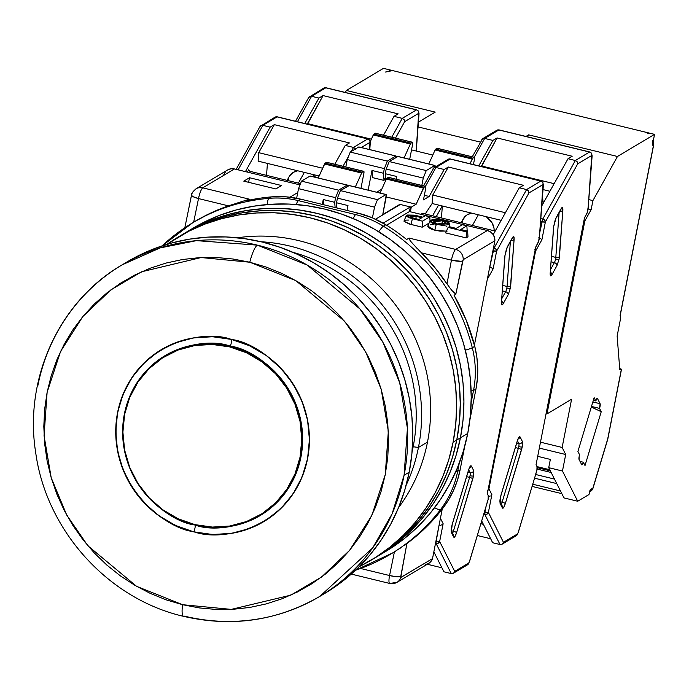 <?xml version="1.0" encoding="UTF-8"?>
<svg xmlns="http://www.w3.org/2000/svg" width="689" height="689" viewBox="0 0 689 689"><rect width="100%" height="100%" fill="white"/><g stroke="black" fill="none" stroke-linecap="round" stroke-linejoin="round"><path stroke-width="1.03" d="M446.394 231.185L434.828 230.264L436.215 224.528L449.728 223.598L443.527 220.161L441.201 219.688L432.425 219.524L430.022 220.954L431.236 222.616L434.096 223.916L442.846 225.441L449.03 224.571L449.719 223.736L448.496 222.065L443.527 220.161L430.074 220.764L436.215 224.528L434.828 230.264L427.826 226.095L430.074 220.764M441.658 224.425L442.553 220.747L433.751 221.849L437.188 223.942L445.929 223.115L442.553 220.747L441.658 224.425M457.668 471.302L459.27 463.137L457.668 471.302A9.646 1.946 -168.9 0 1 455.765 471.707A9.646 1.946 11.1 0 0 457.668 471.302A96.503 92.231 59.2 0 1 440.581 509.507A96.503 92.231 -120.8 0 0 457.668 471.302L460.106 469.846L457.668 471.302M419.282 250.667L421.461 252.854L451.433 260.158A9.646 2.067 -76.3 0 1 455.687 249.427L487.373 230.531L409.447 211.557L386.563 225.208L409.447 211.557L410.36 206.924L400.283 204.469L375.539 219.223L400.283 204.469L410.36 206.924L383.144 223.15L410.36 206.924L409.447 211.557L487.373 230.531L490.482 231.909L492.954 234.303L494.487 237.395L494.874 240.797L474.42 345.043L494.874 240.797L463.189 259.693L494.874 240.797A9.646 9.224 -120.8 0 0 487.373 230.531L455.687 249.427A9.646 9.224 59.2 0 1 463.189 259.693L455.817 294.229L462.646 261.019A9.646 1.921 -169.4 0 1 451.433 260.158L460.812 261.277L462.646 261.019L463.189 259.693A9.646 9.224 -120.8 0 0 455.687 249.427A9.646 2.067 103.7 0 0 451.433 260.158L446.989 283.885L451.553 290.112L455.817 294.229L454.06 295.271L466.169 320.109L474.747 346.326A192.998 184.471 -120.8 0 0 454.06 295.271L455.817 294.229L451.553 290.112L446.989 283.885A192.998 184.471 -120.8 0 0 421.461 252.854L434.992 267.72L446.989 283.885L451.433 260.158L421.461 252.854L411.703 242.631L409.094 239.092L409.068 238.075L406.631 239.531A192.998 184.471 -120.8 0 0 385.806 224.735L383.368 226.19A192.998 184.471 59.2 0 1 472.309 347.781L474.747 346.326L476.822 356.936L477.718 367.676L477.434 378.407L475.97 388.984L469.846 420.187L475.97 388.984L473.532 390.439L475.97 388.984A96.503 92.231 -120.8 0 0 474.747 346.326L472.309 347.781A96.503 92.231 59.2 0 1 473.532 390.439L471.164 402.514L473.532 390.439A9.646 1.946 -168.9 0 1 471.13 390.87A9.646 1.946 11.1 0 0 473.532 390.439A96.503 92.231 -120.8 0 0 472.309 347.781A9.646 0.844 165.8 0 1 465.333 350.15A9.646 0.844 -14.2 0 0 472.309 347.781A192.998 184.471 -120.8 0 0 383.368 226.19A9.646 1.361 121.7 0 0 378.778 231.788A9.646 1.361 -58.3 0 1 383.368 226.19A96.503 92.231 -120.8 0 0 355.679 214.589A9.646 2.067 103.7 0 0 353.319 218.602A9.646 2.067 -76.3 0 1 355.679 214.589L298.483 200.663A9.646 2.067 103.7 0 0 296.192 204.495A9.646 2.067 -76.3 0 1 298.483 200.663A96.503 92.231 -120.8 0 0 268.986 198.337A9.646 2.575 85.2 0 0 267.435 204.521A9.646 2.575 -94.8 0 1 268.986 198.337A192.998 184.471 -120.8 0 0 192.817 222.693M434.621 507.664A9.646 2.653 37.4 0 0 440.581 509.507A9.646 2.653 -142.6 0 1 434.621 507.664M418.869 219.481L421.797 217.741L416.302 216.398L410.033 216.484L413.374 218.146L418.869 219.481L411.609 217.603L410.472 217.035L410.265 216.157L416.302 216.398L415.743 218.723L416.302 216.398L421.797 217.741L418.869 219.481M355.533 570.225A192.998 184.471 -120.8 0 0 390.379 554.309A192.998 184.471 -120.8 0 0 440.581 509.507L443.018 508.051A96.503 92.231 -120.8 0 0 460.106 469.846L464.696 446.463L460.106 469.846L457.479 480.147L453.715 490.025L448.875 499.37L443.018 508.051L440.581 509.507A192.998 184.471 59.2 0 1 390.448 554.266A192.998 184.471 59.2 0 1 355.533 570.225M422.77 217.156L413.77 215.14L407.19 215.028L406.286 215.571L406.579 216.355L409.309 217.802L422.478 221.178L429.79 216.82L425.208 215.709L422.77 217.156L425.208 215.709L429.79 216.82L430.022 220.893L429.79 216.82L422.478 221.178L412.401 218.723L411.014 224.468L404.038 221.324L409.163 223.968L422.202 227.198L422.478 221.178L422.202 227.198L429.092 223.09L422.202 227.198L411.014 224.468L412.401 218.723L406.277 215.597L417.276 215.821L422.77 217.156M437.188 223.942L433.872 222.246L433.82 221.565L435.465 220.583L440.934 220.437L443.957 221.178L445.869 222.444L445.921 223.133L444.276 224.106L437.188 223.942M462.302 224.735L456.204 228.369L449.34 226.698L448.117 227.422L466.436 231.883L467.65 231.159L460.786 229.489L466.875 225.854L462.302 224.735L466.875 225.854L460.786 229.489L467.65 231.159L466.436 231.883L466.16 237.894L467.977 236.818L467.65 231.159L467.977 236.818L466.16 237.894L466.436 231.883L448.117 227.422L449.34 226.698L456.204 228.369L462.302 224.735M383.368 226.19L385.806 224.735A96.503 92.231 -120.8 0 0 358.116 213.134L355.679 214.589A96.503 92.231 59.2 0 1 383.368 226.19M355.679 214.589L298.483 200.663L300.921 199.207L358.116 213.134L355.679 214.589M268.986 198.337A96.503 92.231 59.2 0 1 298.483 200.663L300.921 199.207A96.503 92.231 -120.8 0 0 271.414 196.882L268.986 198.337L271.414 196.882A192.998 184.471 -120.8 0 0 246.955 200.645L249.392 199.19L228.481 205.873A192.998 184.471 -120.8 0 0 195.185 221.29L192.748 222.736A192.998 184.471 59.2 0 1 268.986 198.337M162.104 245.87A192.998 184.471 59.2 0 1 192.748 222.736L162.061 245.887M195.116 221.324L210.619 213.09L228.481 205.873L198.51 198.57L193.661 222.194L198.51 198.57A9.646 2.067 -76.3 0 1 202.764 187.839A9.646 9.224 -120.8 0 0 196.003 188.829A9.646 9.224 59.2 0 1 202.764 187.839A9.646 2.067 103.7 0 0 198.51 198.57L228.481 205.873M191.499 195.366L193.092 196.684L198.51 198.57A9.646 1.964 -168.4 0 1 191.49 195.176L191.49 195.176C191.172 193.85 192.67 191.731 196.003 188.829L227.689 169.933A9.646 9.224 -120.8 0 1 234.449 168.951L299.999 184.91L234.449 168.951L231.108 168.753L227.964 169.778M396.942 582.36A9.646 9.224 59.2 0 1 390.181 583.35A9.646 2.067 -76.3 0 1 389.716 583.454L396.942 582.36L428.618 563.473A9.646 9.224 -120.8 0 0 432.52 558.615L400.834 577.503A9.646 9.224 59.2 0 1 396.942 582.36A9.646 9.224 -120.8 0 0 400.834 577.503L400.74 576.555L396.192 576.693L389.561 575.53A9.646 2.067 103.7 0 0 389.716 583.454A9.646 2.067 -76.3 0 1 389.561 575.53L394.409 551.889L392.808 552.854M355.498 570.259L392.885 552.811A192.998 184.471 -120.8 0 0 394.409 551.889L389.561 575.53L360.597 568.477L389.561 575.53A9.646 1.964 11.6 0 0 400.74 576.555L406.854 543.785L405.098 544.827A192.998 184.471 -120.8 0 0 443.018 508.051L425.406 527.886L404.202 545.567L406.854 543.785L400.731 577.485L432.52 558.615L442.235 509.059L432.52 558.615L430.892 561.526L428.343 563.628L425.199 564.644M401.032 547.677L397.725 549.822L401.032 547.677M394.435 551.88L396.054 550.873M467.176 231.039L466.875 225.854L467.176 231.039M445.611 232.891L448.117 227.422L445.611 232.891L466.16 237.894L445.611 232.891M237.55 202.936L249.392 199.19L246.955 200.645A192.998 184.471 -120.8 0 1 271.414 196.882L286.219 196.847L300.921 199.207L358.116 213.134L372.37 217.827L385.806 224.735A192.998 184.471 -120.8 0 1 406.631 239.531L409.068 238.075L455.687 249.427L409.068 238.075L410.17 240.754L417.336 248.686M289.914 197.218L297.751 192.541L289.914 197.218M281.551 185.53L275.841 188.941L281.551 185.53L249.496 177.728L281.551 185.53M248.6 182.309L249.496 177.728L248.6 182.309M243.785 181.138L249.496 177.728L243.785 181.138L275.841 188.941L243.785 181.138M249.392 199.19L202.764 187.839L234.449 168.951L202.764 187.839L249.392 199.19M230.72 205.115L234.01 204.047M191.49 195.349L184.824 227.749M433.786 224.468L430.384 224.769M428.506 225.406L427.766 226.328L428.334 227.499L432.477 229.601L439.901 231.151L447.178 231.056M446.972 226.939L446.093 226.578M408.861 220.067L406.045 220.118L404.038 220.911L406.277 215.597M191.568 195.021L192.11 193.687M225.415 171.88L223.787 174.791M37.774 386.047A192.998 184.471 59.2 0 1 122.082 264.877A192.998 184.471 59.2 0 1 257.333 245.129A192.998 184.471 59.2 0 1 404.098 475.238L409.206 472.198A192.998 184.471 -120.8 0 0 332.184 275.049A192.998 184.471 -120.8 0 0 127.189 261.837A192.998 184.471 -120.8 0 0 124.649 263.379M249.788 262.225L295.788 280.604L344.517 321.177L365.67 351.89L381.189 389.207L388.338 431.219L385.263 474.635L371.793 515.518L349.564 550.382L321.487 577.081L290.758 595.167L231.28 609.386L182.594 604.709A19.301 4.134 103.7 0 0 183.575 616.345A19.301 4.134 -76.3 0 1 182.594 604.709L199.328 607.922L216.225 609.455L233.123 609.291L249.857 607.431L266.264 603.9L282.189 598.724L297.484 591.954L311.988 583.669L325.578 573.928L338.11 562.835L349.469 550.502L359.537 537.032L368.236 522.572L375.462 507.25L381.163 491.223L385.263 474.635L387.743 457.651L388.57 440.435L387.743 423.158L385.254 405.967L381.138 389.052L375.436 372.56L368.202 356.652L359.503 341.494L349.426 327.215L338.058 313.96L325.527 301.851L311.936 291.016L297.424 281.551L282.128 273.55L266.204 267.082L249.788 262.225L233.054 259.012L216.157 257.488L199.267 257.652L182.533 259.503L166.127 263.043L150.193 268.21L134.906 274.98L120.394 283.274L106.812 293.014L94.281 304.099L82.921 316.44L72.845 329.902L64.155 344.362L56.92 359.684L51.227 375.712L47.119 392.299L44.639 409.283L43.812 426.5L44.647 443.785L47.136 460.967L51.244 477.882L56.946 494.375L64.189 510.282L72.888 525.449L82.964 539.728L94.324 552.983L106.864 565.083L120.454 575.926L134.966 585.392L150.262 593.393L166.187 599.852L182.594 604.709L136.603 586.339L87.873 545.766L66.721 515.053L51.201 477.727L44.053 435.724L47.119 392.299L60.589 351.416L82.818 316.561L110.903 289.854L141.624 271.776L201.102 257.548L249.788 262.225A19.301 4.134 -76.3 0 1 257.333 245.129A19.301 4.134 103.7 0 0 249.788 262.225M122.082 264.877C59.133 301.343 23.727 378.847 35.733 452.837C46.344 530.573 108.182 599.042 183.61 616.354C232.055 627.498 277.452 620.841 319.791 596.407L324.889 593.358A192.998 184.471 -120.8 0 0 409.206 472.198L404.098 475.238A192.998 184.471 59.2 0 1 319.791 596.407L372.671 547.936L392.075 513.882L404.098 475.238L407.423 428.205L399.68 382.688L382.869 342.261L359.951 308.991L307.165 265.032L257.333 245.129L196.468 240.642L160.132 247.911L122.082 264.877L127.189 261.837M117.776 412.487A99.965 95.547 -120.8 0 0 193.79 531.675A99.965 95.547 -120.8 0 0 307.509 458.685L307.57 458.753A100.094 95.668 59.2 0 1 193.704 531.839A100.094 95.668 59.2 0 1 117.586 412.496L117.776 412.487C133.02 341.684 204.504 328.877 231.495 339.496A3.858 0.827 -76.3 0 1 231.383 342.502A3.858 0.827 -76.3 0 1 230.186 346.162C205.064 336.275 138.541 348.195 124.347 414.089C112.565 480.569 168.564 522.322 195.099 525.009A3.858 0.827 -76.3 0 1 194.987 528.015A3.858 0.827 -76.3 0 1 193.79 531.675C165.282 528.782 105.116 483.919 117.776 412.487L117.586 412.496A100.094 95.668 59.2 0 1 231.452 339.419A100.094 95.668 59.2 0 1 307.57 458.753L307.509 458.685C292.265 529.488 220.781 542.295 193.79 531.675A3.858 0.827 103.7 0 0 194.987 528.015A3.858 0.827 103.7 0 0 195.099 525.009A93.032 88.924 -120.8 0 0 300.938 457.083A93.032 88.924 -120.8 0 0 230.186 346.162A93.032 88.924 -120.8 0 0 124.347 414.089L124.614 414.408A92.438 88.347 59.2 0 1 229.764 346.92A92.438 88.347 59.2 0 1 300.059 457.134L300.938 457.083L300.059 457.134L301.773 439.384L300.051 421.504L294.961 404.167L286.693 388.045L275.566 373.765L262.009 361.863L246.541 352.794L229.764 346.92L212.315 344.466L194.866 345.508L178.089 350.029L162.63 357.841L149.082 368.649L137.964 382.033L129.696 397.484L124.614 414.408L122.9 432.158L124.614 450.038L129.713 467.375L137.981 483.489L149.108 497.777L162.656 509.679L178.124 518.748L194.901 524.622L212.35 527.076L229.799 526.026L246.576 521.513L262.035 513.701L275.591 502.892L286.71 489.509L294.97 474.049L300.059 457.134A92.438 88.347 59.2 0 1 194.901 524.622A92.438 88.347 59.2 0 1 124.614 414.408L124.347 414.089A93.032 88.924 -120.8 0 0 195.099 525.009C220.222 534.897 286.745 522.977 300.938 457.083C312.72 390.603 256.721 348.858 230.186 346.162A3.858 0.827 103.7 0 0 231.383 342.502A3.858 0.827 103.7 0 0 231.495 339.496C260.003 342.39 320.17 387.252 307.509 458.685A99.965 95.547 -120.8 0 0 231.495 339.496A99.965 95.547 -120.8 0 0 117.776 412.487M309.43 439.539L307.57 458.753L302.058 477.081L293.118 493.815L281.069 508.31L266.402 520.014L249.659 528.472L231.487 533.364L212.6 534.5L193.704 531.839L175.531 525.474L158.789 515.665L144.104 502.772L132.064 487.304L123.107 469.846L117.595 451.071L115.726 431.71L117.586 412.496L123.09 394.168L132.038 377.443L144.079 362.939L158.754 351.244L175.497 342.777L193.661 337.886L212.556 336.749L231.452 339.419L249.625 345.775L266.367 355.593L281.043 368.477L293.092 383.945L302.049 401.403L307.561 420.178L309.43 439.539M319.791 596.407A192.998 184.471 59.2 0 1 184.54 616.155A19.301 4.134 -76.3 0 1 183.575 616.345M324.726 593.462L344.534 579.759L358.116 567.745L370.415 554.378L381.336 539.788L390.749 524.122L398.587 507.526L404.753 490.163L409.206 472.198L411.893 453.793L412.789 435.147L411.884 416.423L409.188 397.803L404.736 379.475L398.552 361.613L390.715 344.379L381.293 327.955L370.372 312.487L358.065 298.122L344.483 285.013L329.764 273.275L314.038 263.017L297.467 254.344L280.216 247.351L262.44 242.08L244.311 238.609L226.001 236.947L207.699 237.128L189.57 239.135L171.794 242.967L154.543 248.574L137.981 255.903L127.026 261.932M370.923 560.295L385.539 551.57A188.175 179.855 -120.8 0 0 467.745 433.441A188.175 179.855 -120.8 0 0 392.652 241.228A188.175 179.855 -120.8 0 0 192.782 228.335L185.47 232.693A188.175 179.855 59.2 0 1 385.34 245.585A188.175 179.855 59.2 0 1 460.433 437.799L467.745 433.441L460.433 437.799A188.175 179.855 59.2 0 1 378.227 555.937A188.175 179.855 -120.8 0 0 460.433 437.799L463.051 419.859L463.921 401.678L463.042 383.42L460.416 365.273L456.075 347.402L450.055 329.979L442.407 313.185L433.217 297.166L422.572 282.085L410.575 268.081L397.329 255.292L382.972 243.846L367.65 233.855L351.493 225.398L334.673 218.577L317.336 213.444L299.663 210.05L281.81 208.431L263.965 208.603L246.292 210.567L228.963 214.296L212.143 219.765L195.986 226.914L185.307 232.796L195.986 226.914L212.143 219.765L228.963 214.296L246.292 210.567L263.965 208.603L281.81 208.431L299.663 210.05L317.336 213.444L334.673 218.577L351.493 225.398L367.65 233.855L382.972 243.846L397.329 255.292L410.575 268.081L422.572 282.085L433.217 297.166L442.407 313.185L450.055 329.979L456.075 347.402L460.416 365.273L463.042 383.42L463.921 401.678L463.051 419.859L460.433 437.799A188.175 179.855 -120.8 0 0 385.34 245.585A188.175 179.855 -120.8 0 0 185.47 232.693L181.81 234.88A188.175 179.855 59.2 0 1 381.689 247.764A188.175 179.855 59.2 0 1 456.781 439.978L460.433 437.799L456.781 439.978A188.175 179.855 59.2 0 1 374.575 558.116A188.175 179.855 -120.8 0 0 456.781 439.978L459.399 422.038L460.269 403.857L459.391 385.599L456.764 367.452L452.415 349.581L446.394 332.158L438.755 315.364L429.566 299.345L418.921 284.264L406.915 270.26L393.677 257.479L379.32 246.025L363.99 236.034L347.842 227.577L331.013 220.756L313.684 215.623L296.003 212.229L278.158 210.61L260.313 210.782L242.64 212.746L225.303 216.484L208.483 221.944L192.334 229.093L181.655 234.975L192.334 229.093L208.483 221.944L225.303 216.484L242.64 212.746L260.313 210.782L278.158 210.61L296.003 212.229L313.684 215.623L331.013 220.756L347.842 227.577L363.99 236.034L379.32 246.025L393.677 257.479L406.915 270.26L418.921 284.264L429.566 299.345L438.755 315.364L446.394 332.158L452.415 349.581L456.764 367.452L459.391 385.599L460.269 403.857L459.399 422.038L456.781 439.978A188.175 179.855 -120.8 0 0 381.689 247.764A188.175 179.855 -120.8 0 0 181.81 234.88L178.158 237.059A188.175 179.855 59.2 0 1 378.028 249.943A188.175 179.855 59.2 0 1 453.121 442.157L456.781 439.978L453.121 442.157A188.175 179.855 59.2 0 1 370.923 560.295A188.175 179.855 59.2 0 1 359.184 566.685L375.72 557.323L390.077 547.032L403.306 535.319L415.303 522.288L425.948 508.069L435.129 492.79L442.769 476.607L448.78 459.675L453.121 442.157L455.739 424.217L456.618 406.036L455.73 387.778L453.112 369.631L448.763 351.76L442.743 334.337L435.095 317.543L425.905 301.524L415.26 286.443L403.263 272.439L390.017 259.658L375.669 248.212L360.338 238.213L344.181 229.756L327.361 222.935L310.024 217.802L292.351 214.408L274.506 212.789L256.652 212.97L238.98 214.925L221.651 218.663L204.831 224.123L188.674 231.271L166.953 244.345A188.175 179.855 59.2 0 1 178.158 237.059M378.063 556.032L397.381 542.674L410.618 530.961L422.615 517.93L433.26 503.711L442.441 488.432L450.081 472.249L456.092 455.317L460.433 437.799L456.092 455.317L450.081 472.249L442.441 488.432L433.26 503.711L422.615 517.93L410.618 530.961L397.381 542.674L378.063 556.032M385.375 551.674L404.693 538.316L417.93 526.603L429.927 513.572L440.572 499.344L449.753 484.074L457.393 467.891L463.404 450.959L467.745 433.441L470.363 415.501L471.233 397.312L470.354 379.062L467.728 360.907L463.387 343.036L457.367 325.621L449.719 308.818L440.529 292.808L429.884 277.719L417.878 263.723L404.641 250.934L390.284 239.488L374.962 229.489L358.805 221.04L341.977 214.21L324.648 209.077L306.975 205.692L289.122 204.073L271.277 204.245L253.604 206.209L236.275 209.938L219.446 215.407L203.298 222.556L192.619 228.429M374.411 558.211L393.729 544.853L406.966 533.14L418.964 520.109L429.6 505.89L438.79 490.611L446.42 474.428L452.44 457.496L456.781 439.978L452.44 457.496L446.42 474.428L438.79 490.611L429.6 505.89L418.964 520.109L406.966 533.14L393.729 544.853L374.411 558.211M427.499 442.062A168.874 161.407 59.2 0 1 398.526 507.664A168.874 161.407 -120.8 0 0 427.499 442.062L418.447 447.454A168.874 161.407 59.2 0 1 406.191 485.116A168.874 161.407 -120.8 0 0 418.447 447.454L413.167 446.756A164.051 156.799 59.2 0 1 412.056 451.95A164.051 156.799 -120.8 0 0 413.167 446.756L412.435 446.851L413.167 446.756A164.051 156.799 -120.8 0 0 293.032 252.363A164.051 156.799 59.2 0 1 413.167 446.756L418.447 447.454A168.874 161.407 -120.8 0 0 261.071 241.753A168.874 161.407 59.2 0 1 418.447 447.454L427.499 442.062A168.874 161.407 -120.8 0 0 237.584 237.783A168.874 161.407 59.2 0 1 427.499 442.062M298.389 183.11L304.349 172.405L298.389 183.11M289.656 175.798L293.454 172.276L297.691 170.786A16.889 13.013 -150.9 0 0 289.328 176.35L287.098 180.363M362.181 172.224L363.637 171.346L326.552 162.32L325.087 163.19L362.181 172.224L325.087 163.19A2.894 0.62 103.7 0 0 324.536 164.008L361.63 173.042A2.894 0.62 -76.3 0 1 362.181 172.224L361.63 173.042L324.536 164.008L318.223 177.986L325.087 163.19L326.552 162.32L363.637 171.346A2.894 0.62 -76.3 0 1 363.783 171.32A2.894 0.62 -76.3 0 1 363.826 173.697L363.878 171.389L362.181 172.224M310.265 176.1L347.118 185.083A2.894 0.62 -76.3 0 1 347.256 185.048A2.894 0.62 -76.3 0 1 347.454 186.418L347.359 185.126L310.024 176.048L301.498 181.138L338.583 190.173L347.118 185.083L338.583 190.173L335.612 197.683L338.583 190.173L301.498 181.138L298.518 188.648L301.498 181.138L310.024 176.048A2.894 0.62 103.7 0 1 310.162 176.022L347.256 185.048M336.818 206.433L336.129 207.785L336.818 206.433M335.112 207.535L334.699 202.316L335.612 197.683L298.518 188.648L296.632 198.268L298.518 188.648L335.612 197.683L334.699 202.316L323.253 199.526L323.658 204.745L323.253 199.526L334.699 202.316L335.112 207.535M315.751 177.383A16.889 13.013 -150.9 0 0 312.246 174.326L316.122 177.788M361.002 188.071L363.826 173.697L361.002 188.071M368.159 139.1A4.823 1.033 103.7 0 0 367.952 138.911A4.823 1.033 103.7 0 0 367.719 138.954L353.509 147.429L345.267 145.422L349.435 142.933L345.267 145.422L334.785 164.258L345.267 145.422L353.509 147.429L351.269 151.459L353.509 147.429L355.343 148.686L353.509 147.429L367.719 138.954A2.894 2.765 59.2 0 1 369.915 142.408L370.148 143.191A2.894 1.74 4.2 0 0 370.294 142.709M348.531 156.386L343.027 166.264L348.531 156.386M355.817 149.702L355.343 148.686L355.817 149.702M322.288 204.409L323.253 199.526L322.288 204.409M355.309 187.012L361.63 173.042L355.309 187.012M319.119 175.996L258.125 161.148L258.745 152.674L322.633 168.228L258.745 152.674L274.334 124.649L349.435 142.933L274.334 124.649L258.745 152.674L258.125 161.148L319.119 175.996M267.418 163.414L266.54 175.359L267.418 163.414M288.054 180.656L288.562 178.107M275.014 117.182A2.894 2.765 59.2 0 1 277.047 116.88L262.845 125.355L238.101 169.838L262.845 125.355L277.047 116.88L367.719 138.954A2.894 2.765 -120.8 0 1 369.915 142.408L361.312 147.541L369.915 142.408L369.683 149.582L370.148 143.191A2.894 1.74 -175.8 0 0 370.294 142.735L369.683 140.091L367.952 138.902L277.279 116.829A4.823 1.033 103.7 0 0 277.047 116.88L367.719 138.954A4.823 1.033 -76.3 0 1 367.952 138.902M277.469 116.984A4.823 1.033 103.7 0 0 277.279 116.829A4.823 1.033 -76.3 0 0 277.047 116.88A2.894 2.765 -120.8 0 0 275.023 117.173L277.279 116.829M247.385 172.104L248.677 169.787L249.909 171.311L300.507 183.627L249.909 171.311L248.677 169.787L247.385 172.104M245.43 171.621L270.166 127.138L274.334 124.649L270.166 127.138L245.43 171.621M260.786 125.665L262.845 125.355L270.166 127.138L262.845 125.355L260.786 125.665L260.003 126.5L275.023 117.173M507.104 247.601A2.894 2.231 -150.9 0 0 507.345 246.834A2.894 2.231 29.1 0 1 507.121 247.575L512.203 238.437A2.894 2.231 -150.9 0 0 512.418 237.705L513.787 236.62L514.115 239.333A2.894 1.74 -175.8 0 1 511.126 240.383A2.894 1.74 4.2 0 0 514.115 239.333L510.713 285.53A2.894 1.74 4.2 0 1 507.07 286.469L510.36 241.753L507.07 286.469A3.858 0.827 -76.3 0 1 506.846 288.036A2.894 0.586 11.1 0 0 510.325 288.278L510.713 285.53A2.894 1.74 -175.8 0 1 507.07 286.469L502.789 285.427L507.07 286.469A3.858 0.827 -76.3 0 1 506.846 288.036A3.858 0.827 -76.3 0 1 505.648 291.705L502.384 290.904L505.648 291.705L501.825 298.578L505.648 291.705A2.894 2.231 29.1 0 1 508.224 294.677L510.325 288.278A2.894 0.586 -168.9 0 1 506.846 288.036A3.858 0.827 -76.3 0 1 505.648 291.705A2.894 2.231 -150.9 0 1 508.224 294.677L503.142 303.815L508.224 294.677L510.325 288.278L514.115 239.333C514.227 236.301 513.667 235.759 512.418 237.705L507.345 246.834L504.856 255.989L501.446 302.187A2.894 1.74 4.2 0 0 501.592 301.73A2.894 1.74 4.2 0 0 501.514 301.257M470.139 472.697A3.858 0.827 -76.3 0 1 470.027 475.703A2.894 0.586 11.1 0 0 473.507 475.935L473.696 470.673A2.894 2.739 153.2 0 1 470.139 472.697L468.692 469.838L470.139 472.697A3.858 0.827 -76.3 0 1 470.027 475.703A3.858 0.827 -76.3 0 1 469.614 477.391L466.625 476.659L469.614 477.391A2.894 0.689 16.8 0 1 472.775 478.881L473.507 475.935A2.894 0.586 -168.9 0 1 470.027 475.703A3.858 0.827 -76.3 0 1 469.614 477.391L453.388 531.236L469.614 477.391A2.894 0.689 -163.2 0 1 472.775 478.881L456.557 532.726L473.507 475.935L473.696 470.673L471.328 465.979C470.621 465.196 469.665 466.642 468.46 470.329L452.234 524.174A2.894 0.689 16.8 0 1 452.26 524.338A2.894 0.689 16.8 0 1 452.148 524.467A2.894 0.689 -163.2 0 0 452.26 524.346A2.894 0.689 -163.2 0 0 452.234 524.174L451.321 532.39L453.689 537.076C454.396 537.859 455.351 536.412 456.557 532.726A2.894 0.689 -163.2 0 0 453.388 531.236A3.858 0.827 -76.3 0 1 452.587 533.243A3.858 0.827 -76.3 0 0 453.388 531.236A2.894 0.689 16.8 0 1 456.557 532.726L454.929 536.602L454.18 537.351L453.689 537.076A2.894 2.739 -26.8 0 0 453.526 535.103A2.894 2.739 153.2 0 1 453.689 537.076L451.321 532.39A2.894 2.739 -26.8 0 0 451.252 530.633A2.894 2.739 153.2 0 1 451.321 532.39L451.183 529.178L452.234 524.174L468.46 470.329A2.894 0.689 16.8 0 1 468.486 470.501A2.894 0.689 -163.2 0 0 468.46 470.329L470.087 466.453L471.328 465.979A2.894 2.739 153.2 0 1 469.459 467.909A2.894 2.739 -26.8 0 0 471.328 465.979L473.696 470.673A2.894 2.739 -26.8 0 1 470.139 472.697L467.977 472.172L470.139 472.697M478.347 214.77L472.396 225.484L478.347 214.77M494.116 230.772A16.889 13.013 -150.9 0 0 486.245 216.69L491.963 222.685L494.004 228.128L494.116 230.832M423.993 187.27L425.457 186.4L388.363 177.366L386.908 178.244L423.993 187.27L386.908 178.244A2.894 0.62 103.7 0 0 386.357 179.062L423.451 188.088A2.894 0.62 -76.3 0 1 423.993 187.27L416.147 204.237L386.219 196.951L416.147 204.237L411.273 207.148L416.147 204.237L423.451 188.088L386.357 179.062L380.035 193.032L386.357 179.062L388.363 177.366L425.457 186.4A2.894 0.62 -76.3 0 1 425.595 186.366A2.894 0.62 -76.3 0 1 425.647 188.743L425.699 186.443L423.993 187.27M386.038 194.556A2.894 0.62 -76.3 0 1 386.176 194.531A2.894 0.62 -76.3 0 1 386.228 196.908L382.765 214.529L399.827 204.357L411.273 207.148L410.36 211.781L411.273 207.148L399.827 204.357L382.765 214.529L386.279 194.608L348.953 185.53L386.038 194.556L377.512 199.646L340.418 190.612L337.438 198.122L336.533 202.764L336.938 207.983L336.533 202.764L347.979 205.555L336.533 202.764L337.438 198.122L374.532 207.156L377.512 199.646L386.038 194.556M349.194 185.591A2.894 0.62 103.7 0 0 349.09 185.496A2.894 0.62 103.7 0 0 348.953 185.53L340.418 190.612L337.438 198.122L374.532 207.156L372.43 217.853L374.532 207.156L377.512 199.646L340.418 190.612L349.185 185.574M462.061 223.029L462.56 220.471L465.316 216.2L467.461 214.641L471.698 213.151A16.889 13.013 -150.9 0 0 463.335 218.723L461.096 222.728M433.088 168.659L433.881 167.815L435.93 167.496L444.172 169.503L448.341 167.022L523.442 185.307L448.341 167.022L432.752 195.047L505.399 212.737L432.752 195.047L432.132 203.513L425.199 213.995L432.132 203.513L501.17 220.325L432.132 203.513L432.752 195.047L448.341 167.022L444.172 169.503L429.178 196.468L423.459 199.879L429.178 196.468L424.355 195.297L429.178 196.468L444.172 169.503L435.93 167.496L425.457 186.331L435.93 167.496L433.881 167.815L423.52 185.866M423.459 199.879L425.647 188.743L423.459 199.879M541.244 181.25A4.823 1.033 103.7 0 0 541.046 181.052L541.037 181.052A4.823 1.033 103.7 0 0 540.805 181.104L450.141 159.03A4.823 1.033 -76.3 0 1 450.373 158.978A4.823 1.033 103.7 0 0 450.141 159.03L435.93 167.496L450.141 159.03A2.894 2.765 -120.8 0 0 448.108 159.323A2.894 2.765 59.2 0 1 450.141 159.03L540.805 181.104A4.823 1.033 -76.3 0 1 541.037 181.052L542.777 182.232L543.38 184.876A2.894 1.74 -175.8 0 1 543.242 185.332A2.894 1.74 4.2 0 0 543.38 184.85L539.28 238.773A4.823 1.033 -76.3 0 1 537.782 243.346L535.723 247.05L538.617 241.339L539.556 235.147M347.015 210.438L347.979 205.555L347.015 210.438M434.647 553.413L433.588 553.155L434.647 553.413M487.028 502.867L488.113 499.603L488.277 495.684A4.823 1.033 -76.3 0 1 488.139 499.447L469.424 561.862A2.894 0.689 -163.2 0 0 469.398 561.699L468.761 562.999L454.714 571.37L439.651 541.511L435.93 541.218L436.085 543.526A2.894 0.62 -76.3 0 1 436.171 541.27A2.894 0.586 11.1 0 0 439.651 541.511L443.139 523.726L440.417 518.335L443.139 523.726L442.519 524.51L443.139 523.726L439.651 541.511A2.894 2.739 153.2 0 1 436.085 543.526L438.273 543.216L439.651 541.511L454.714 571.37L454.232 572.421L454.714 571.37L468.761 562.999A2.894 2.765 59.2 0 1 467.495 564.816A2.894 2.765 -120.8 0 0 468.761 562.999L469.398 561.699A2.894 0.689 16.8 0 1 469.424 561.862L467.495 564.816A2.894 2.765 59.2 0 1 465.463 565.118M438.548 205.081L432.589 215.786L438.548 205.081M436.249 216.682L442.209 205.968L436.249 216.682M442.338 206.002L441.46 217.948L442.338 206.002M433.881 167.815L448.108 159.323L450.373 158.978L541.037 181.052M492.911 250.77L493.152 250.83A2.894 0.62 -76.3 0 1 494.056 248.083L493.47 247.945L494.056 248.083L526.594 189.578L519.273 187.787L493.203 234.656L519.273 187.787L523.442 185.307L519.273 187.787L526.594 189.578L528.429 190.836L528.963 192.929L543.01 184.557L543.242 185.332L539.315 238.609L543.01 184.557A2.894 2.765 -120.8 0 0 540.805 181.104L526.594 189.578L494.056 248.083L489.767 266.815L493.143 268.848L496.631 251.063L495.951 249.237L494.056 248.083A2.894 2.231 29.1 0 1 496.631 251.063L528.963 192.929L528.429 190.836L526.594 189.578L540.805 181.104A2.894 2.765 59.2 0 1 543.01 184.557L528.963 192.929L496.631 251.063A2.894 0.586 -168.9 0 1 493.152 250.83L496.631 251.063L493.143 268.848L491.085 267.229L490.008 266.876L489.621 267.565L492.911 250.77M399.741 204.788L399.827 204.357L399.741 204.788M421.392 214.468L422.081 213.228L495.219 231.039L422.081 213.228L421.392 214.468M439.074 525.173L436.171 541.27L439.074 525.173M453.405 573.214L451.261 573.584L436.085 543.526L435.508 543.388L436.085 543.526L451.261 573.584L443.931 571.801L433.846 551.829L443.931 571.801L451.261 573.584L453.405 573.214L454.232 572.421L453.328 573.265L467.495 564.816M441.916 567.814L427.301 564.257L441.916 567.814M488.277 495.684L487.312 493.78L535.723 247.05L487.312 493.78L488.277 495.684M439.134 524.872L440.452 525.319L442.519 524.51L440.452 525.319L439.134 524.872M451.312 530.728L453.388 531.236L451.312 530.728M487.312 279.329L493.143 268.848L487.312 279.329M488.113 499.603L469.398 561.699L488.113 499.603M468.374 470.621A2.894 0.689 -163.2 0 0 468.486 470.492L469.485 467.564M504.942 255.111L504.942 255.111A2.894 1.74 4.2 0 1 504.994 255.498A2.894 1.74 4.2 0 1 504.856 255.989L506.544 248.6L512.418 237.705A2.894 2.231 29.1 0 1 512.185 238.472M501.42 302.617L504.994 255.533A2.894 1.74 -175.8 0 1 504.856 255.989L501.446 302.187C501.334 305.218 501.902 305.761 503.142 303.815A2.894 2.231 -150.9 0 0 501.626 301.274A2.894 2.231 29.1 0 1 503.142 303.815L501.781 304.891L501.446 302.187A2.894 1.74 -175.8 0 0 501.592 301.704M410.92 143.157L412.384 142.278L375.29 133.253L373.826 134.122L410.92 143.157L373.826 134.122A2.894 0.62 103.7 0 0 373.283 134.941L410.368 143.975A2.894 0.62 -76.3 0 1 410.92 143.157L410.368 143.975L373.283 134.941L370.269 141.607L373.826 134.122L375.29 133.253L412.384 142.278A2.894 0.62 -76.3 0 1 412.522 142.253A2.894 0.62 -76.3 0 1 412.565 144.63L412.616 142.33L410.92 143.157M359.003 147.033L395.856 156.015A2.894 0.62 -76.3 0 1 395.994 155.99A2.894 0.62 -76.3 0 1 396.192 157.35L396.097 156.058L358.771 146.981L350.236 152.071L387.33 161.105L395.856 156.015L387.33 161.105L384.35 168.616L387.33 161.105L350.236 152.071L347.256 159.581L350.236 152.071L358.771 146.981A2.894 0.62 103.7 0 1 358.909 146.955L395.994 155.99M385.564 177.366L384.006 180.406L383.437 173.249L384.35 168.616L347.256 159.581L345.818 166.945L347.256 159.581L384.35 168.616L383.437 173.249L371.991 170.467L372.56 177.624L384.006 180.406L372.56 177.624L371.991 170.467L383.437 173.249L384.006 180.406L385.564 177.366M409.748 159.004L412.565 144.63L409.748 159.004M416.897 110.033A4.823 1.033 103.7 0 0 416.699 109.844A4.823 1.033 103.7 0 0 416.457 109.887L402.247 118.362L394.005 116.355L398.173 113.866L394.005 116.355L383.532 135.19L394.005 116.355L402.247 118.362L391.774 137.197L402.247 118.362L404.081 119.619L402.247 118.362L416.457 109.887A2.894 2.765 59.2 0 1 418.662 113.34L418.895 114.124A2.894 1.74 4.2 0 0 419.033 113.642M404.555 120.635L404.081 119.619L404.555 120.635M326.207 87.916A4.823 1.033 103.7 0 0 326.026 87.761A4.823 1.033 -76.3 0 0 325.794 87.813A2.894 2.765 -120.8 0 0 323.761 88.106A2.894 2.765 59.2 0 1 325.794 87.813L311.583 96.288L297.433 121.738L311.583 96.288L325.794 87.813L416.457 109.887A2.894 2.765 -120.8 0 1 418.662 113.34L404.615 121.712L395.503 138.11L404.615 121.712L418.662 113.34L416.173 151.02L418.895 114.124A2.894 1.74 -175.8 0 0 419.033 113.668L418.43 111.024L416.69 109.844L326.026 87.761A4.823 1.033 103.7 0 0 325.794 87.813L416.457 109.887A4.823 1.033 -76.3 0 1 416.69 109.844M368.133 190.138L371.991 170.467L368.133 190.138M376.702 192.222L381.775 189.199L376.702 192.222M404.055 157.945L410.368 143.975L404.055 157.945M307.449 124.175L307.492 123.615L371.371 139.169L307.492 123.615L323.081 95.582L398.173 113.866L323.081 95.582L307.449 124.175M411.531 149.892L432.804 155.068L411.531 149.892M416.397 149.108L419.033 113.668M304.753 123.52L318.912 98.071L323.081 95.582L318.912 98.071L304.753 123.52M309.533 96.598L311.583 96.288L318.912 98.071L311.583 96.288L308.81 97.321L323.761 88.106L326.026 87.761M555.851 218.542A2.894 2.231 -150.9 0 0 556.083 217.767A2.894 2.231 29.1 0 1 555.868 218.508L560.949 209.37A2.894 2.231 -150.9 0 0 561.165 208.638L562.525 207.553L562.861 210.266A2.894 1.74 -175.8 0 1 559.864 211.316A2.894 1.74 4.2 0 0 562.861 210.266L559.451 256.463A2.894 1.74 4.2 0 1 555.808 257.41L559.106 212.686L555.808 257.41A3.858 0.827 -76.3 0 1 555.592 258.978A2.894 0.586 11.1 0 0 559.072 259.21L559.451 256.463A2.894 1.74 -175.8 0 1 555.808 257.41L551.527 256.368L555.808 257.41A3.858 0.827 -76.3 0 1 555.592 258.978A3.858 0.827 -76.3 0 1 554.387 262.638L551.131 261.837L554.387 262.638L550.563 269.511L554.387 262.638A2.894 2.231 29.1 0 1 556.962 265.618L559.072 259.21A2.894 0.586 -168.9 0 1 555.592 258.978A3.858 0.827 -76.3 0 1 554.387 262.638A2.894 2.231 -150.9 0 1 556.962 265.618L551.889 274.747L556.962 265.618L559.072 259.21L562.861 210.266C562.973 207.234 562.405 206.691 561.165 208.638L556.083 217.767L553.594 226.922L550.192 273.12A2.894 1.74 4.2 0 0 550.33 272.663A2.894 1.74 4.2 0 0 550.261 272.189M518.877 443.63A3.858 0.827 -76.3 0 1 518.774 446.636A2.894 0.586 11.1 0 0 522.253 446.868L522.434 441.606A2.894 2.739 153.2 0 1 518.877 443.63L517.439 440.771L518.877 443.63A3.858 0.827 -76.3 0 1 518.774 446.636A3.858 0.827 -76.3 0 1 518.352 448.324L515.372 447.592L518.352 448.324A2.894 0.689 16.8 0 1 521.521 449.822L522.253 446.868A2.894 0.586 -168.9 0 1 518.774 446.636A3.858 0.827 -76.3 0 1 518.352 448.324L502.126 502.169L518.352 448.324A2.894 0.689 -163.2 0 1 521.521 449.822L505.295 503.659L522.253 446.868L522.434 441.606L520.066 436.912C519.36 436.128 518.404 437.575 517.198 441.261L500.981 495.107A2.894 0.689 16.8 0 1 501.006 495.27A2.894 0.689 16.8 0 1 500.894 495.4A2.894 0.689 -163.2 0 0 500.998 495.279A2.894 0.689 -163.2 0 0 500.981 495.107L500.059 503.323L502.427 508.008C503.134 508.801 504.09 507.345 505.295 503.659A2.894 0.689 -163.2 0 0 502.126 502.169A3.858 0.827 -76.3 0 1 501.325 504.176A3.858 0.827 -76.3 0 0 502.126 502.169A2.894 0.689 16.8 0 1 505.295 503.659L503.668 507.535L502.918 508.284L502.427 508.008A2.894 2.739 -26.8 0 0 502.264 506.036A2.894 2.739 153.2 0 1 502.427 508.008L500.059 503.323A2.894 2.739 -26.8 0 0 499.999 501.566A2.894 2.739 153.2 0 1 500.059 503.323L499.921 500.111L500.981 495.107L517.198 441.261A2.894 0.689 16.8 0 1 517.224 441.442A2.894 0.689 -163.2 0 0 517.198 441.261L518.826 437.386L520.066 436.912A2.894 2.739 153.2 0 1 518.197 438.841A2.894 2.739 -26.8 0 0 520.066 436.912L522.434 441.606A2.894 2.739 -26.8 0 1 518.877 443.63L516.724 443.105L518.877 443.63M542.863 201.705A16.889 13.013 -150.9 0 0 542.441 197.631L542.854 201.765M472.74 158.203L474.196 157.333L437.11 148.299L435.646 149.177L472.74 158.203L435.646 149.177A2.894 0.62 103.7 0 0 435.095 149.995L472.189 159.021A2.894 0.62 -76.3 0 1 472.74 158.203L470.044 163.767L472.189 159.021L435.095 149.995L428.782 163.965L435.095 149.995L437.11 148.299L474.196 157.333A2.894 0.62 -76.3 0 1 474.333 157.307A2.894 0.62 -76.3 0 1 474.385 159.684L474.437 157.376L472.74 158.203M397.941 156.524A2.894 0.62 103.7 0 0 397.829 156.429A2.894 0.62 103.7 0 0 397.691 156.463L434.776 165.489A2.894 0.62 -76.3 0 1 434.923 165.463A2.894 0.62 -76.3 0 1 435.086 167.091M385.272 173.697L385.788 180.311L385.272 173.697L396.718 176.487L385.272 173.697L386.184 169.055L385.272 173.697M397.932 156.506L389.156 161.545L386.184 169.055L423.27 178.089L426.25 170.579L389.156 161.545L386.184 169.055L423.27 178.089L421.823 185.453L423.27 178.089L426.25 170.579L434.776 165.489L397.691 156.463L389.156 161.545L426.25 170.579L434.776 165.489L434.966 167.84M481.826 139.591L482.619 138.747L484.668 138.429L492.911 140.435L497.088 137.955L572.18 156.239L497.088 137.955L481.499 165.98L554.137 183.67L481.499 165.98L481.456 166.54L497.088 137.955L492.911 140.435L478.76 165.885L492.911 140.435L484.668 138.429L474.196 157.273L484.668 138.429L482.619 138.747L472.258 156.799M473.421 164.585L474.385 159.684L473.421 164.585M499.292 130.057A4.823 1.033 103.7 0 0 499.112 129.911A4.823 1.033 103.7 0 0 498.879 129.963L484.668 138.429L498.879 129.963A2.894 2.765 -120.8 0 0 496.855 130.255A2.894 2.765 59.2 0 1 498.879 129.963L589.543 152.036A4.823 1.033 -76.3 0 1 589.775 151.985L591.515 153.165L592.118 155.809A2.894 1.74 -175.8 0 1 591.98 156.265A2.894 1.74 4.2 0 0 592.127 155.783L588.027 209.706A4.823 1.033 -76.3 0 1 586.52 214.279L584.461 217.982L587.355 212.272L588.303 206.08M549.917 191.258L543.035 189.587L549.917 191.258M589.982 152.183A4.823 1.033 103.7 0 0 589.784 151.985L589.775 151.985A4.823 1.033 103.7 0 0 589.543 152.036L498.879 129.963A4.823 1.033 -76.3 0 1 499.12 129.911M396.184 179.209L396.718 176.487L396.184 179.209M483.394 524.346L480.913 523.743L483.394 524.346M535.775 473.799L536.886 470.38L537.015 466.617A4.823 1.033 -76.3 0 1 536.886 470.38L518.162 532.795A2.894 0.689 -163.2 0 0 518.145 532.631L517.499 533.932L503.461 542.303L488.389 512.444L484.419 512.091L484.91 512.211L484.832 514.468A2.894 0.62 -76.3 0 1 484.91 512.211A2.894 0.586 11.1 0 0 488.389 512.444L491.877 494.659L488.932 488.828A2.894 0.586 -168.9 0 1 488.26 488.949A2.894 0.586 11.1 0 0 488.932 488.828L535.568 251.132L534.879 249.306M482.619 138.747L496.855 130.255L499.112 129.911L589.775 151.985M540.684 221.47L541.89 221.763A2.894 0.62 -76.3 0 1 542.794 219.016L540.899 218.559L542.794 219.016L575.341 160.511L568.012 158.728L541.838 205.778L568.012 158.728L572.18 156.239L568.012 158.728L575.341 160.511L577.167 161.769L577.709 163.861L591.748 155.49L591.98 156.265L588.053 209.542L591.748 155.49A2.894 2.765 -120.8 0 0 589.543 152.036L575.341 160.511L542.794 219.016L539.926 231.814L541.89 221.763L545.369 221.996L544.689 220.17L542.794 219.016A2.894 2.231 29.1 0 1 545.369 221.996L577.709 163.861L577.167 161.769L575.341 160.511L589.543 152.036A2.894 2.765 59.2 0 1 591.748 155.49L577.709 163.861L545.369 221.996A2.894 0.586 -168.9 0 1 541.89 221.763L540.684 221.47M485.891 507.225L484.91 512.211L485.891 507.225M502.152 544.146L499.999 544.517L484.832 514.468L483.781 514.209L487.011 514.149L488.389 512.444A2.894 2.739 153.2 0 1 484.832 514.468L499.999 544.517L492.669 542.734L481.723 521.048L492.669 542.734L499.999 544.517L502.152 544.146L503.461 542.303L502.074 544.198L516.233 535.749A2.894 2.765 -120.8 0 0 517.499 533.932A2.894 2.765 59.2 0 1 514.209 536.051M490.654 538.746L477.365 535.508L490.654 538.746M542.157 201.532L543.957 201.972L542.157 201.532M537.015 466.617L536.059 464.713L584.461 217.982L536.059 464.713L537.015 466.617L549.753 469.726L537.015 466.625M534.897 251.261A2.894 0.586 11.1 0 0 535.568 251.132L541.881 239.781L545.369 221.996L541.881 239.781L541.528 239.229L541.881 239.781L535.568 251.132A2.894 0.586 -168.9 0 1 534.897 251.261M487.554 490.534L488.932 488.828A2.894 2.739 153.2 0 1 488.019 490.206M500.059 501.661L502.126 502.169L500.059 501.661M540.805 238.661L539.823 238.161L540.805 238.661M538.746 237.808L539.823 238.161L538.746 237.808M535.198 249.737A2.894 2.231 29.1 0 1 535.568 251.132L488.932 488.828L491.877 494.659L491.257 495.443L491.877 494.659L488.389 512.444L503.461 542.303L517.499 533.932L518.145 532.631A2.894 0.689 16.8 0 1 518.162 532.795L516.233 535.749M490.318 496.002L489.19 496.252L490.318 496.002M488.062 496.166L489.19 496.252L488.062 496.166M536.852 470.535L518.145 532.631L536.852 470.535M517.112 441.554A2.894 0.689 -163.2 0 0 517.224 441.425L518.223 438.497M553.68 226.044L553.68 226.044A2.894 1.74 4.2 0 1 553.732 226.44A2.894 1.74 4.2 0 1 553.594 226.922L555.282 219.533L561.165 208.638A2.894 2.231 29.1 0 1 560.924 209.404M550.166 273.55L553.732 226.466A2.894 1.74 -175.8 0 1 553.594 226.922L550.192 273.12C550.08 276.151 550.64 276.694 551.889 274.747A2.894 2.231 -150.9 0 0 550.365 272.207A2.894 2.231 29.1 0 1 551.889 274.747L550.52 275.824L550.192 273.12A2.894 1.74 -175.8 0 0 550.33 272.637M579.165 456.48A3.858 0.827 -76.3 0 1 579.587 454.792L577.916 451.484L579.587 454.792A3.858 0.827 -76.3 0 0 579.165 456.48A3.858 0.827 -76.3 0 0 579.061 459.485L579.165 456.48M550.33 470.854L537.187 467.659L550.33 470.854M537.093 469.063L551.148 472.49L537.093 469.063M535.732 474.514L554.473 479.079L535.732 474.514M389.113 70.493L392.627 70.588L654.55 134.364L652.526 144.69L653.301 146.223L652.526 144.69L652.629 140.728L652.526 144.69L654.55 134.364L645.395 132.133L648.625 133.683M645.395 132.133L383.472 68.357L346.378 90.474L435.215 112.109L346.378 90.474L345.284 92.455L346.378 90.474L383.472 68.357L392.627 70.588L385.556 72.035M534.621 478.192L556.746 483.583L534.621 478.192M621.194 370.131L621.004 368.959L619.704 368.641L621.004 368.959L619.79 369.683L617.137 336.051L620.591 318.43L620.281 314.511L620.048 315.924M653.301 146.223L620.281 314.511L653.301 146.223A4.823 0.973 11.1 0 0 653.456 146.025A4.823 0.973 -168.9 0 1 653.301 146.223L653.241 141.047L653.456 146.034A4.823 0.973 11.1 0 0 653.387 145.818M532.795 484.238L560.484 490.981L532.795 484.238M592.79 488.561A4.823 1.145 -163.2 0 0 592.945 488.389A4.823 1.145 -163.2 0 0 592.902 488.096L590.464 489.552L588.957 494.547L577.718 501.248L562.465 471.026L565.703 454.516L562.138 447.454L571.594 399.241L546.98 413.925L584.832 220.988L591.153 209.628L592.919 200.602L617.465 156.481L528.627 134.855L525.957 136.448L528.627 134.855L617.465 156.481L654.55 134.364L617.465 156.481L592.919 200.602L588.897 199.621L592.919 200.602L591.153 209.628L588.165 208.905L591.153 209.628L584.832 220.988L583.919 220.764L584.832 220.988L546.98 413.925L546.067 413.701L546.98 413.925L571.594 399.241L562.138 447.454L540.477 442.174L562.138 447.454L565.703 454.516L539.315 448.091L565.703 454.516L562.465 471.026L548.728 467.676L563.981 497.906L548.728 467.676L550.347 459.425L548.728 467.676L562.465 471.026L577.718 501.248L563.981 497.906L577.718 501.248L588.957 494.547L590.464 489.552L589.543 491.369M418.412 122.134L435.215 112.109L418.412 122.134M528.627 134.855L527.533 136.827L528.627 134.855M537.696 456.342L550.347 459.425L537.696 456.342M561.828 493.651L532.141 486.417L561.828 493.651M590.421 489.69L592.902 488.096L607.689 439.048L621.314 369.571L607.724 439.091L592.902 488.096A4.823 4.608 59.2 0 1 590.809 491.119A4.823 4.608 -120.8 0 0 592.902 488.096A4.823 1.145 16.8 0 1 592.945 488.372L589.818 491.713M583.342 462.25A3.858 0.827 -76.3 0 1 581.878 464.894A3.858 0.827 -76.3 0 1 581.705 464.731L579.061 459.485L581.705 464.731L582.42 464.464L583.342 462.25L580.043 461.441L583.342 462.25L585.013 465.557L583.342 462.25M597.449 398.466L600.093 403.711A3.858 0.827 -76.3 0 1 599.568 408.405L591.489 406.432L599.568 408.405L601.239 411.712L599.568 408.405L600.093 403.711L592.841 401.945L600.093 403.711L597.449 398.466A3.858 0.827 -76.3 0 0 597.277 398.302L597.268 398.302A3.858 0.827 -76.3 0 0 595.813 400.955L593.324 400.343L595.813 400.955L596.734 398.733L597.449 398.466M480.422 142.115L418.051 126.922L480.422 142.115M621.314 369.571L621.004 368.959L619.79 369.683L617.137 336.051L620.591 318.43L620.255 315.252M591.308 407.018L601.239 411.712L585.013 465.557L601.239 411.712L591.308 407.018M577.916 451.484L594.142 397.639L595.813 400.955L594.142 397.639L577.916 451.484M449.728 223.615L449.762 226.802M188.183 211.299L191.49 195.176M389.716 583.454L351.287 574.092M363.783 171.32L326.689 162.285M370.294 142.735L369.786 149.599M260.003 126.5L236.163 169.365M388.51 177.34L425.595 186.366M386.176 194.531L349.09 185.496M453.526 535.103L451.157 530.418L452.26 524.338L468.486 470.492M504.994 255.533L507.121 247.575M412.522 142.253L375.427 133.218M308.75 97.433L295.495 121.264M437.248 148.273L474.333 157.307M434.923 165.463L397.829 156.429M502.264 506.036L499.895 501.351L501.006 495.27L517.224 441.425M553.732 226.466L555.868 218.508M621.375 369.881L607.793 439.091L592.945 488.372M620.238 315.347L653.456 146.034"/></g></svg>
